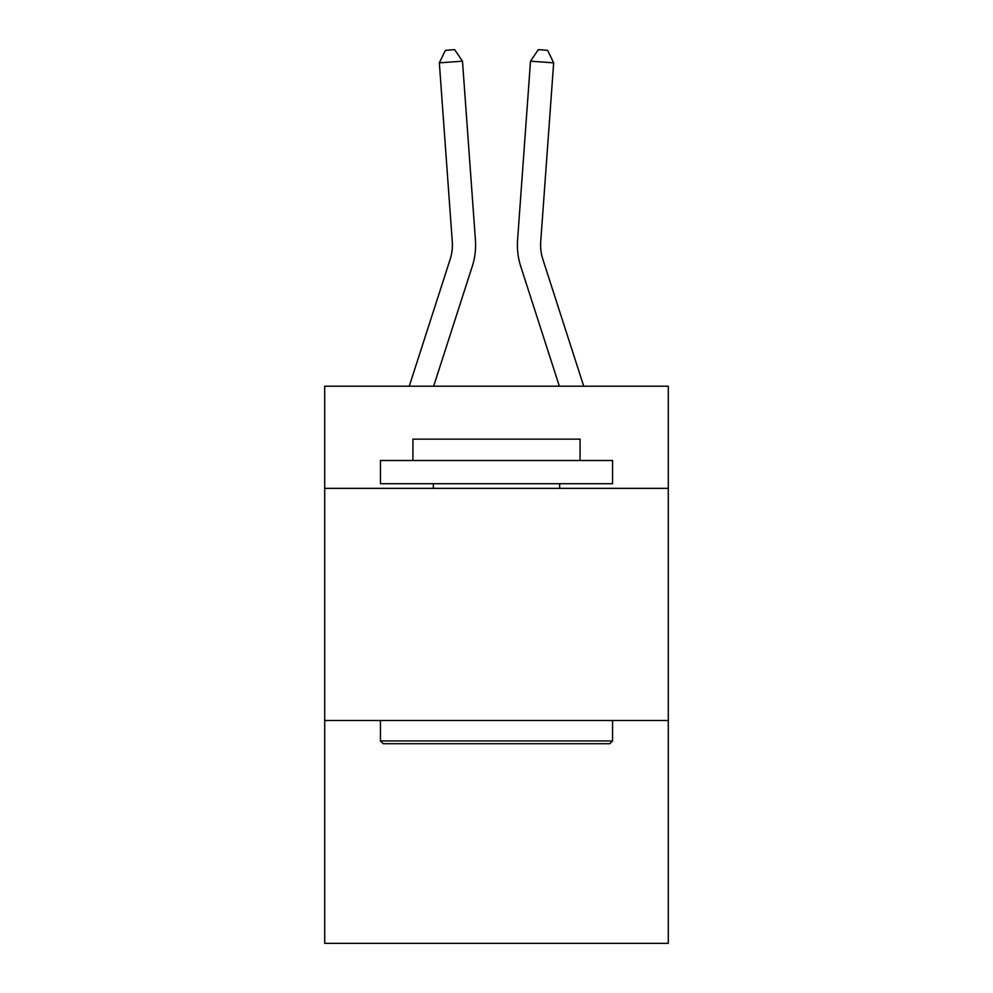 <?xml version="1.0" encoding="UTF-8"?>
<svg xmlns="http://www.w3.org/2000/svg" width="993" height="993" viewBox="0 0 993 993"><rect width="100%" height="100%" fill="white"/><g stroke="black" fill="none" stroke-linecap="round" stroke-linejoin="round"><path stroke-width="1.49" d="M668.289 488.357L668.289 386.215L324.711 386.215L324.711 488.357L668.289 488.357L668.289 943.35L324.711 943.35L324.711 488.357M668.289 720.496L324.711 720.496M472.246 266.447L433.643 386.215L472.246 266.447A69.647 69.647 141 0 0 475.424 240.045L462.49 61.194L475.424 240.045L462.49 61.194L475.424 240.045L462.49 61.194L475.424 240.045L462.49 61.194L475.424 240.045L462.49 61.194L475.424 240.045L462.49 61.194L475.424 240.045L462.49 61.194L475.424 240.045L462.49 61.194L475.424 240.045L462.49 61.194L475.424 240.045L462.49 61.194L475.424 240.045L462.49 61.194L475.424 240.045L462.49 61.194L475.424 240.045L462.49 61.194L475.424 240.045L462.49 61.194L475.424 240.045L462.49 61.194L475.424 240.045L462.49 61.194L475.424 240.045L462.49 61.194L475.424 240.045L462.49 61.194L475.424 240.045L462.49 61.194L475.424 240.045L462.49 61.194L475.424 240.045L462.49 61.194L475.424 240.045L462.49 61.194L475.424 240.045L462.49 61.194L475.424 240.045L462.49 61.194L439.34 62.857L445.41 50.32L454.67 49.65L462.49 61.194M450.152 259.322A46.423 46.423 -39 0 0 452.274 241.721A46.423 46.423 -39 0 1 450.152 259.322A46.423 46.423 -39 0 0 452.274 241.721A46.423 46.423 -39 0 1 450.152 259.322A46.423 46.423 -39 0 0 452.274 241.721A46.423 46.423 -39 0 1 450.152 259.322A46.423 46.423 -39 0 0 452.274 241.721A46.423 46.423 -39 0 1 450.152 259.322A46.423 46.423 -39 0 0 452.274 241.721A46.423 46.423 -39 0 1 450.152 259.322A46.423 46.423 -39 0 0 452.274 241.721A46.423 46.423 -39 0 1 450.152 259.322A46.423 46.423 -39 0 0 452.274 241.721A46.423 46.423 -39 0 1 450.152 259.322A46.423 46.423 -39 0 0 452.274 241.721A46.423 46.423 -39 0 1 450.152 259.322A46.423 46.423 -39 0 0 452.274 241.721A46.423 46.423 -39 0 1 450.152 259.322A46.423 46.423 -39 0 0 452.274 241.721A46.423 46.423 -39 0 1 450.152 259.322A46.423 46.423 -39 0 0 452.274 241.721A46.423 46.423 -39 0 1 450.152 259.322A46.423 46.423 -39 0 0 452.274 241.721A46.423 46.423 -39 0 1 450.152 259.322A46.423 46.423 -39 0 0 452.274 241.721A46.423 46.423 -39 0 1 450.152 259.322A46.423 46.423 -39 0 0 452.274 241.721A46.423 46.423 -39 0 1 450.152 259.322A46.423 46.423 -39 0 0 452.274 241.721A46.423 46.423 -39 0 1 450.152 259.322A46.423 46.423 -39 0 0 452.274 241.721A46.423 46.423 -39 0 1 450.152 259.322A46.423 46.423 -39 0 0 452.274 241.721A46.423 46.423 -39 0 1 450.152 259.322A46.423 46.423 -39 0 0 452.274 241.721A46.423 46.423 -39 0 1 450.152 259.322A46.423 46.423 -39 0 0 452.274 241.721A46.423 46.423 -39 0 1 450.152 259.322A46.423 46.423 -39 0 0 452.274 241.721A46.423 46.423 -39 0 1 450.152 259.322A46.423 46.423 -39 0 0 452.274 241.721A46.423 46.423 -39 0 1 450.152 259.322A46.423 46.423 -39 0 0 452.274 241.721A46.423 46.423 -39 0 1 450.152 259.322A46.423 46.423 -39 0 0 452.274 241.721A46.423 46.423 -39 0 1 450.152 259.322L409.253 386.215L450.152 259.322A46.423 46.423 -34.4 0 0 452.274 241.721L439.34 62.857M542.848 259.322A46.423 46.423 39 0 1 540.726 241.721A46.423 46.423 39 0 0 542.848 259.322A46.423 46.423 39 0 1 540.726 241.721A46.423 46.423 39 0 0 542.848 259.322A46.423 46.423 39 0 1 540.726 241.721A46.423 46.423 39 0 0 542.848 259.322A46.423 46.423 39 0 1 540.726 241.721A46.423 46.423 39 0 0 542.848 259.322A46.423 46.423 39 0 1 540.726 241.721A46.423 46.423 39 0 0 542.848 259.322A46.423 46.423 39 0 1 540.726 241.721A46.423 46.423 39 0 0 542.848 259.322A46.423 46.423 39 0 1 540.726 241.721A46.423 46.423 39 0 0 542.848 259.322A46.423 46.423 39 0 1 540.726 241.721A46.423 46.423 39 0 0 542.848 259.322A46.423 46.423 39 0 1 540.726 241.721A46.423 46.423 39 0 0 542.848 259.322A46.423 46.423 39 0 1 540.726 241.721A46.423 46.423 39 0 0 542.848 259.322A46.423 46.423 39 0 1 540.726 241.721A46.423 46.423 39 0 0 542.848 259.322A46.423 46.423 39 0 1 540.726 241.721A46.423 46.423 39 0 0 542.848 259.322A46.423 46.423 39 0 1 540.726 241.721A46.423 46.423 39 0 0 542.848 259.322A46.423 46.423 39 0 1 540.726 241.721A46.423 46.423 39 0 0 542.848 259.322A46.423 46.423 39 0 1 540.726 241.721A46.423 46.423 39 0 0 542.848 259.322A46.423 46.423 39 0 1 540.726 241.721A46.423 46.423 39 0 0 542.848 259.322A46.423 46.423 39 0 1 540.726 241.721A46.423 46.423 39 0 0 542.848 259.322A46.423 46.423 39 0 1 540.726 241.721A46.423 46.423 39 0 0 542.848 259.322A46.423 46.423 39 0 1 540.726 241.721A46.423 46.423 39 0 0 542.848 259.322A46.423 46.423 39 0 1 540.726 241.721A46.423 46.423 39 0 0 542.848 259.322A46.423 46.423 39 0 1 540.726 241.721A46.423 46.423 39 0 0 542.848 259.322A46.423 46.423 39 0 1 540.726 241.721A46.423 46.423 39 0 0 542.848 259.322A46.423 46.423 39 0 1 540.726 241.721A46.423 46.423 39 0 0 542.848 259.322L583.747 386.215L542.848 259.322A46.423 46.423 34.4 0 1 540.726 241.721L553.66 62.857L530.51 61.194L517.576 240.045A69.647 69.647 -141 0 0 520.754 266.447L559.357 386.215L520.754 266.447M383.211 743.707L380.431 740.927L612.569 740.927L609.789 743.707L383.211 743.707M612.569 460.504L612.569 483.715L380.431 483.715L380.431 460.504L612.569 460.504M412.927 460.504L412.927 439.142L580.073 439.142L580.073 460.504M612.569 720.496L612.569 740.927M380.431 720.496L380.431 740.927M559.642 483.715L559.642 488.357M433.358 483.715L433.358 488.357M530.51 61.194L517.576 240.045L530.51 61.194L517.576 240.045L530.51 61.194L517.576 240.045L530.51 61.194L517.576 240.045L530.51 61.194L517.576 240.045L530.51 61.194L517.576 240.045L530.51 61.194L517.576 240.045L530.51 61.194L517.576 240.045L530.51 61.194L517.576 240.045L530.51 61.194L517.576 240.045L530.51 61.194L517.576 240.045L530.51 61.194L517.576 240.045L530.51 61.194L517.576 240.045L530.51 61.194L517.576 240.045L530.51 61.194L517.576 240.045L530.51 61.194L517.576 240.045L530.51 61.194L517.576 240.045L530.51 61.194L517.576 240.045L530.51 61.194L517.576 240.045L530.51 61.194L517.576 240.045L530.51 61.194L517.576 240.045L530.51 61.194L517.576 240.045L530.51 61.194L517.576 240.045L530.51 61.194L538.33 49.65L547.59 50.32L553.66 62.857"/></g></svg>
